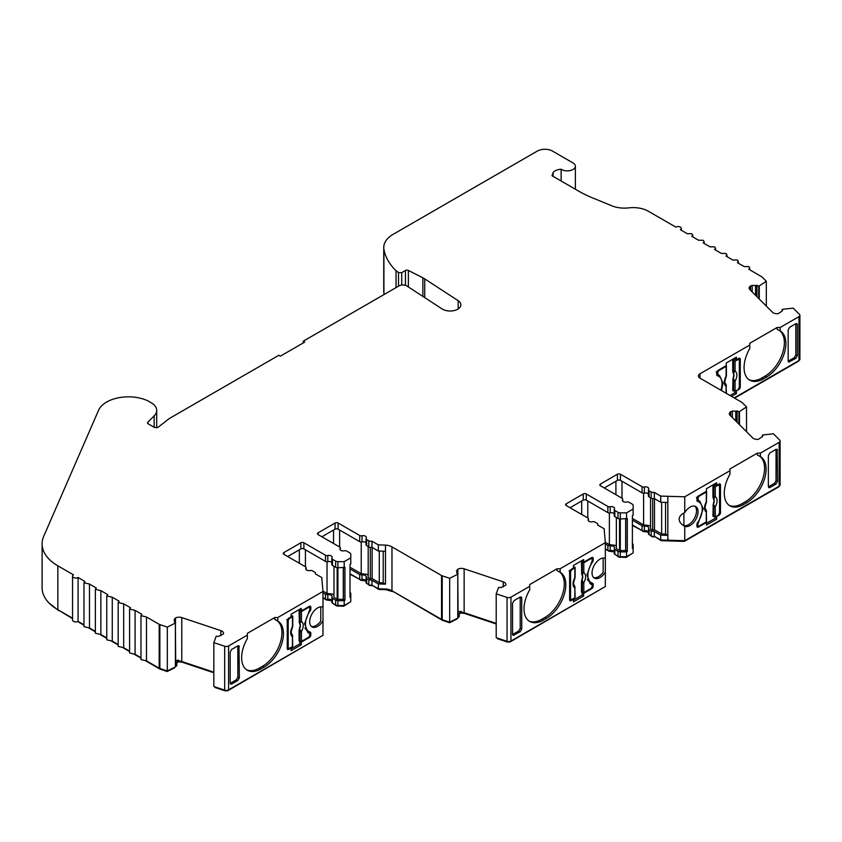 <?xml version="1.0" encoding="UTF-8"?>
<svg xmlns="http://www.w3.org/2000/svg" width="842" height="842" viewBox="0 0 842 842"><rect width="100%" height="100%" fill="white"/><g stroke="black" fill="none" stroke-linecap="round" stroke-linejoin="round"><path stroke-width="1.26" d="M648.414 493.991A3.221 1.863 0 0 0 647.835 493.538A3.221 1.863 0 0 0 644.383 493.128A2.147 1.242 180 0 1 642.078 492.844L620.47 480.372A2.147 1.242 0 0 0 617.428 480.372L604.261 487.981M457.859 573.802L457.859 569.181A5.378 3.105 180 0 1 464.142 568.803L503.232 581.833A5.378 3.105 180 0 1 504.347 582.327A5.378 3.105 180 0 1 505.916 584.516A5.378 3.105 180 0 1 505.8 585.169L500.853 587.621L498.58 587.411L496.212 593.831L507.052 597.441A3.221 1.863 180 0 0 510.947 597.146L529.713 586.316L529.713 584.558L557.078 568.76L560.119 568.76L605.345 542.648L604.135 528.765L597.757 525.082A3.221 1.863 0 0 0 597.883 524.566A3.221 1.863 0 0 0 596.936 523.25L594.82 522.029A2.147 1.242 0 0 0 592.515 521.745A3.221 1.863 180 0 1 588.116 520.019A3.221 1.863 180 0 1 588.337 519.335A2.147 1.242 0 0 0 588.484 518.883A2.147 1.242 0 0 0 587.853 518.009L566.256 505.537A2.147 1.242 180 0 1 565.624 504.653A2.147 1.242 180 0 1 566.256 503.779L583.222 493.98A2.147 1.242 180 0 1 586.264 493.98L607.871 506.452A2.147 1.242 0 0 0 610.176 506.726A3.221 1.863 180 0 1 613.629 507.147A3.221 1.863 180 0 1 614.576 508.463A3.221 1.863 180 0 1 614.355 509.136A2.147 1.242 0 0 0 614.207 509.599A2.147 1.242 0 0 0 614.839 510.473L618.007 512.304A3.221 1.863 0 0 0 620.291 512.852L626.553 512.852L633.142 509.042L633.142 505.432A3.221 1.863 0 0 0 632.205 504.105L629.027 502.274A2.147 1.242 0 0 0 626.722 502A3.221 1.863 180 0 1 622.322 500.264A3.221 1.863 180 0 1 622.543 499.59A2.147 1.242 0 0 0 622.691 499.138A2.147 1.242 0 0 0 622.059 498.253L600.462 485.781A2.147 1.242 180 0 1 599.83 484.908A2.147 1.242 180 0 1 600.462 484.034L617.428 474.235A2.147 1.242 180 0 1 620.47 474.235L642.078 486.697A2.147 1.242 0 0 0 644.383 486.981A3.221 1.863 180 0 1 647.835 487.392A3.221 1.863 180 0 1 648.782 488.718A3.221 1.863 180 0 1 648.561 489.391A2.147 1.242 0 0 0 648.414 489.844A2.147 1.242 0 0 0 649.045 490.728L651.161 491.949A3.221 1.863 0 0 0 654.339 492.423L660.717 496.096L684.757 496.801L729.982 470.689L729.982 468.931L757.347 453.133L760.389 453.133L779.155 442.303L779.155 486.181L684.757 540.69L684.757 526.271A11.283 6.515 120 0 0 693.334 522.861A11.283 6.515 120 0 0 698.06 511.726A11.283 6.515 120 0 0 695.724 506.558A11.283 6.515 120 0 0 684.757 512.536L684.757 496.801M614.207 513.736A3.221 1.863 0 0 0 613.629 513.283A3.221 1.863 0 0 0 610.176 512.873A2.147 1.242 180 0 1 607.871 512.599L586.264 500.127A2.147 1.242 0 0 0 583.222 500.127L570.055 507.726M366.038 542.785A3.221 1.863 0 0 0 365.47 542.332A3.221 1.863 0 0 0 362.007 541.922A2.147 1.242 180 0 1 359.702 541.638L338.105 529.165A2.147 1.242 0 0 0 335.063 529.165L321.886 536.775M322.981 620.912L322.981 607.177A11.283 6.515 120 0 0 314.403 610.587A11.283 6.515 120 0 0 309.677 621.722A11.283 6.515 120 0 0 312.014 626.89A11.283 6.515 120 0 0 322.981 620.912L322.981 635.331L228.582 689.83L228.582 645.94L247.348 635.11L247.348 633.352L274.713 617.554L277.755 617.554L322.981 591.442L321.77 577.559L315.382 573.876A3.221 1.863 0 0 0 315.518 573.36A3.221 1.863 0 0 0 314.571 572.044L312.456 570.823A2.147 1.242 0 0 0 310.151 570.539A3.221 1.863 180 0 1 305.741 568.813A3.221 1.863 180 0 1 305.962 568.129A2.147 1.242 0 0 0 306.12 567.676A2.147 1.242 0 0 0 305.488 566.803L283.88 554.331A2.147 1.242 180 0 1 283.259 553.447A2.147 1.242 180 0 1 283.88 552.573L300.857 542.774A2.147 1.242 180 0 1 303.899 542.774L325.496 555.246A2.147 1.242 0 0 0 327.801 555.52A3.221 1.863 180 0 1 331.264 555.941A3.221 1.863 180 0 1 332.211 557.257A3.221 1.863 180 0 1 331.98 557.93A2.147 1.242 0 0 0 331.832 558.383A2.147 1.242 0 0 0 332.464 559.267L335.642 561.098A3.221 1.863 0 0 0 337.916 561.646L344.189 561.646L350.777 557.836L350.777 554.215A3.221 1.863 0 0 0 349.83 552.899L346.662 551.068A2.147 1.242 0 0 0 344.357 550.794A3.221 1.863 180 0 1 339.947 549.058A3.221 1.863 180 0 1 340.168 548.384A2.147 1.242 0 0 0 340.315 547.932A2.147 1.242 0 0 0 339.694 547.047L318.087 534.575A2.147 1.242 180 0 1 317.466 533.702A2.147 1.242 180 0 1 318.087 532.828L335.063 523.029A2.147 1.242 180 0 1 338.105 523.029L359.702 535.491A2.147 1.242 0 0 0 362.007 535.775A3.221 1.863 180 0 1 365.47 536.186A3.221 1.863 180 0 1 366.407 537.501A3.221 1.863 180 0 1 366.186 538.185A2.147 1.242 0 0 0 366.038 538.638A2.147 1.242 0 0 0 366.67 539.522L368.785 540.743A3.221 1.863 0 0 0 371.975 541.217L378.353 544.89L385.468 545.1A10.746 6.21 180 0 1 391.972 546.9L441.555 575.518L441.555 619.407L391.972 590.779A10.746 6.21 0 0 0 385.478 589L378.353 588.779L371.975 585.095A3.221 1.863 180 0 1 368.785 584.622L366.67 583.401A2.147 1.242 180 0 1 366.038 582.527L366.186 577.244L365.47 575.244L359.702 574.549L359.702 579.38L350.019 573.791M331.832 562.53A3.221 1.863 0 0 0 331.264 562.077A3.221 1.863 0 0 0 327.801 561.667A2.147 1.242 180 0 1 325.496 561.382L303.899 548.921A2.147 1.242 0 0 0 300.857 548.921L287.69 556.52M401.718 285.028L401.718 272.65L405.434 270.503A2.147 1.242 180 0 1 408.37 270.45L422.863 277.818A21.503 12.409 180 0 1 423.842 278.355A21.503 12.409 180 0 1 424.736 278.902L458.174 300.689A10.746 6.21 180 0 1 460.879 304.804A10.746 6.21 180 0 1 454.248 310.54A10.746 6.21 180 0 1 442.534 309.193A10.746 6.21 180 0 1 442.092 308.919L406.907 285.996A5.378 3.105 180 0 0 399.076 285.859L303.183 341.231L304.709 342.105L280.386 356.145L278.86 355.271L169.937 418.158A10.746 6.21 180 0 0 168.895 418.853L157.917 427.42L154.675 427.568L148.108 423.768L147.76 422.274L154.17 415.864A18.85 10.883 0 0 0 156.696 410.422A18.85 10.883 0 0 0 151.171 402.729L148.897 401.413A18.85 10.883 180 0 0 146.918 400.413A30.754 17.756 0 0 0 98.577 410.264L43.721 536.301A53.751 31.028 0 0 0 42.1 543.869A53.751 31.028 0 0 0 57.845 565.813L73.507 574.854A3.221 1.863 180 0 0 72.559 576.17L72.559 620.049A3.221 1.863 180 0 0 74.549 621.775A3.221 1.863 180 0 0 78.064 621.375L78.064 577.486A3.221 1.863 180 0 1 74.549 577.886A3.221 1.863 180 0 1 72.559 576.17M553.068 176.346L553.068 172.536L552.152 175.81L578.601 191.092A107.492 62.066 180 0 0 592.315 197.786L611.923 205.827A21.503 12.409 180 0 0 628.764 207.869A21.503 12.409 0 0 1 648.351 211.237L675.821 227.108A3.221 1.863 180 0 1 680.389 227.108A3.221 1.863 180 0 1 681.325 228.424A3.221 1.863 180 0 1 680.389 229.74L687.23 233.687L691.787 233.687L692.734 235.002L691.787 236.318L698.628 240.275L703.186 240.275L704.133 241.591L703.186 242.906L710.027 246.853L714.595 246.853L715.532 248.169L714.595 249.485L721.436 253.442L725.993 253.442L726.941 254.758L725.993 256.073L732.835 260.02L737.392 260.02L738.339 261.336L737.392 262.651L744.233 266.598L748.801 266.598L749.738 267.924L748.801 269.24L762.01 276.955L766.315 281.26L766.315 306.067M780.176 327.475L780.176 330.938L777.145 329.359L777.145 327.475L780.176 327.475L798.963 316.634A3.221 1.863 180 0 0 799.9 315.318L799.9 359.208A3.221 1.863 180 0 1 798.963 360.523L798.963 316.634M780.176 330.938A27.407 15.83 -60 0 1 780.208 330.948A27.407 15.83 -60 0 1 785.881 343.494A27.407 15.83 -60 0 1 766.494 377.069L763.462 378.826A27.407 15.83 -60 0 1 749.748 380.184A27.407 15.83 -60 0 1 749.78 348.483L749.78 343.273L777.145 327.475M749.012 379.7A27.407 15.83 120 0 0 761.936 377.942L764.978 376.185A27.407 15.83 120 0 0 784.365 342.62A27.407 15.83 120 0 0 779.187 330.38M720.847 390.193A16.124 9.315 120 0 0 722.036 383.647A16.124 9.315 120 0 0 718.689 376.269A16.124 9.315 120 0 0 717.342 375.711A2.147 1.242 -60 0 1 717.152 375.637A2.147 1.242 -60 0 1 716.71 374.658L716.71 372.901A2.147 1.242 -60 0 1 718.226 370.269L726.246 365.638L726.246 363.007L736.434 357.124L736.434 359.755L738.75 358.418A2.147 1.242 -60 0 1 739.834 358.313A2.147 1.242 -60 0 1 740.276 359.292L740.276 386.941A2.147 1.242 -60 0 1 738.75 389.572L736.434 390.909L736.434 393.551L731.54 396.372M729.982 470.689L729.982 474.141A27.407 15.83 120 0 0 729.961 505.842A27.407 15.83 120 0 0 743.665 504.484L746.707 502.727A27.407 15.83 120 0 0 766.094 469.152A27.407 15.83 120 0 0 760.41 456.606A27.407 15.83 120 0 0 760.389 456.596L757.347 455.017L757.347 453.133M729.225 505.358A27.407 15.83 120 0 0 742.149 503.6L745.191 501.843A27.407 15.83 120 0 0 764.568 468.278A27.407 15.83 120 0 0 759.389 456.038M682.999 525.219L683.914 525.629A11.283 6.515 120 0 0 692.208 521.545A11.283 6.515 120 0 0 696.534 510.841A11.283 6.515 120 0 0 694.913 506.2M684.757 512.536C681.115 514.283 679.252 516.514 679.157 519.24C679.252 521.966 681.115 524.313 684.757 526.271L684.072 525.903M702.239 509.305A16.124 9.315 -60 0 1 697.544 522.661A2.147 1.242 120 0 0 696.923 524.45L696.923 526.208A2.147 1.242 120 0 0 697.365 527.187A2.147 1.242 120 0 0 698.439 527.081L706.449 522.461L706.449 525.092L716.647 519.209L716.647 516.567L718.963 515.23A2.147 1.242 120 0 0 720.478 512.599L720.478 484.95A2.147 1.242 120 0 0 720.036 483.971A2.147 1.242 120 0 0 718.963 484.076L716.647 485.413L716.647 482.782L706.449 488.665L706.449 491.296L698.439 495.927A2.147 1.242 120 0 0 696.923 498.559L696.923 500.316A2.147 1.242 120 0 0 697.365 501.295A2.147 1.242 120 0 0 697.544 501.369A16.124 9.315 -60 0 1 698.902 501.927A16.124 9.315 -60 0 1 702.239 509.305M510.947 597.146L510.947 641.036L605.345 586.537L605.345 542.648M605.345 572.118A11.283 6.515 -60 0 1 594.378 578.096A11.283 6.515 -60 0 1 592.042 572.928A11.283 6.515 -60 0 1 596.768 561.793A11.283 6.515 -60 0 1 605.345 558.383M593.673 577.57A11.283 6.515 120 0 0 603.156 572.255L603.156 558.036M560.119 568.76L560.119 572.213L557.078 570.644L557.078 568.76M560.119 572.213A27.407 15.83 -60 0 1 560.141 572.223A27.407 15.83 -60 0 1 565.824 584.78A27.407 15.83 -60 0 1 546.437 618.354L543.395 620.101A27.407 15.83 -60 0 1 529.692 621.459A27.407 15.83 -60 0 1 529.713 589.768L529.713 584.558M528.955 620.986A27.407 15.83 120 0 0 541.88 619.228L544.921 617.47A27.407 15.83 120 0 0 564.298 583.895A27.407 15.83 120 0 0 559.13 571.665M311.308 626.364A11.283 6.515 120 0 0 320.781 621.049L320.781 606.829M247.348 633.352L247.348 638.562A27.407 15.83 120 0 0 247.316 670.253A27.407 15.83 120 0 0 261.031 668.895L264.072 667.148A27.407 15.83 120 0 0 283.449 633.573A27.407 15.83 120 0 0 277.776 621.017L274.713 619.438L274.713 617.554M277.776 621.017A27.407 15.83 120 0 0 277.755 621.007L277.755 617.554M246.58 669.779A27.407 15.83 120 0 0 259.504 668.022L262.546 666.264A27.407 15.83 120 0 0 281.933 632.689A27.407 15.83 120 0 0 276.755 620.459M175.483 622.596L175.483 617.975A5.378 3.105 180 0 1 181.767 617.596L220.857 630.626A5.378 3.105 180 0 1 221.972 631.121A5.378 3.105 180 0 1 223.551 633.31A5.378 3.105 180 0 1 223.435 633.963L218.488 636.415L216.215 636.205L213.836 642.625L224.688 646.235L224.688 690.124L213.836 686.504L213.836 642.625M331.832 600.272A3.221 1.863 0 0 0 331.264 599.82A3.221 1.863 0 0 0 327.801 599.409A2.147 1.242 180 0 1 325.496 599.125L322.981 597.673M327.801 599.409L327.801 594.578L331.264 594.999L332.211 596.41M366.038 580.527A3.221 1.863 0 0 0 365.47 580.075A3.221 1.863 0 0 0 362.007 579.654A2.147 1.242 180 0 1 359.702 579.38M366.407 576.665L366.67 578.58L368.785 579.801L368.785 584.622M614.207 551.478A3.221 1.863 0 0 0 613.629 551.026A3.221 1.863 0 0 0 610.176 550.615A2.147 1.242 180 0 1 607.871 550.331L605.345 548.879M610.176 550.615L610.176 545.784L613.629 546.205L614.576 547.616M648.414 531.734A3.221 1.863 0 0 0 647.835 531.281A3.221 1.863 0 0 0 644.383 530.86A2.147 1.242 180 0 1 642.078 530.586L632.384 524.998M644.383 530.86L644.383 526.039L647.835 526.45L648.782 527.871M401.718 272.65L398.676 272.65L396.045 270.756A90.294 52.13 0 0 1 383.91 249.243L383.91 293.132A90.294 52.13 0 0 0 384.163 294.479M716.142 371.69L717.658 372.564L718.268 374.943L719.531 375.469L722.983 383.099L721.499 390.572M721.047 378.858L718.752 375.1M733.003 372.375L733.624 371.006A1.074 0.621 0 0 0 735.077 370.964C737.487 373.006 737.487 376.448 735.077 381.268L734.108 379.879L733.35 380.216L733.003 378.742L733.866 375.058L732.729 371.532L732.729 360.797L735.487 359.208M696.345 497.348L697.871 498.222L698.481 500.601L699.744 501.127L703.186 508.757L698.481 522.366L697.955 522.061M701.249 504.516L698.965 500.758M713.216 498.032L713.837 496.664A1.074 0.621 0 0 0 715.29 496.622C717.689 498.664 717.689 502.106 715.29 506.926L714.321 505.537L713.563 505.874L713.216 504.4L714.079 500.716L712.942 497.19L712.942 486.455L715.689 484.866M650.561 497.748L650.561 528.902L652.676 530.123L654.497 529.807L661.654 533.944L665.569 534.06L667.832 535.365L660.717 535.154L660.717 539.985L654.339 536.301A3.221 1.863 180 0 1 651.161 535.828L649.045 534.607A2.147 1.242 180 0 1 648.414 533.733L648.561 528.45L649.045 529.786L651.161 531.007L651.161 535.828M650.561 526.629L649.361 525.576L643.593 524.882L643.593 493.212M616.355 517.493L616.355 548.658L619.533 550.489L625.795 550.594L627.311 551.468L627.311 518.556L620.291 518.998A3.221 1.863 180 0 1 618.007 518.451L614.839 516.62A2.147 1.242 180 0 1 614.207 515.736L614.207 509.599M616.355 546.384L615.155 545.321L609.387 544.627L609.387 512.957M583.811 592.6L581.464 592.2L581.464 581.464L582.601 576.623L581.738 573.949L582.359 572.571A1.074 0.621 0 0 0 583.811 572.528C586.211 574.581 586.211 578.012 583.811 582.832L583.811 592.6L591.095 588.4L592.231 586.421L592.231 585.106L590.358 583.517L586.948 574.907L592.231 560.53L592.231 559.214L591.095 558.551L592.231 559.214M368.186 546.542L368.186 577.696L370.312 578.917L372.122 578.601L379.289 582.738L383.194 582.853L385.468 584.159L378.353 583.948L378.353 588.779M368.186 575.423L366.986 574.37L361.229 573.676L361.229 542.006M333.99 566.287L333.99 597.441L337.158 599.283L343.42 599.388L344.946 600.262L344.946 567.35L337.916 567.792A3.221 1.863 180 0 1 335.642 567.245L332.464 565.414A2.147 1.242 180 0 1 331.832 564.529L331.832 558.383M333.99 595.178L332.779 594.115L327.022 593.421L327.022 561.751M301.436 641.394L299.089 640.994L299.089 630.258L300.226 625.417L299.363 622.743L299.984 621.364A1.074 0.621 0 0 0 301.436 621.322C303.846 623.375 303.846 626.806 301.436 631.626L301.436 641.394L308.719 637.194L309.867 635.215L309.298 632.247A2.147 1.242 120 0 0 309.203 631.711M737.129 422.337L737.129 410.949L738.918 411.791L738.918 424.126M756.926 296.679L756.926 285.291L758.716 286.122L758.716 298.468M552.068 175.083L552.152 175.81M553.068 172.536A10.209 5.894 180 0 1 561.14 169.221A8.062 4.652 0 0 0 570.076 170.61A8.062 4.652 0 0 0 575.381 166.242A8.062 4.652 0 0 0 573.023 162.948L552.499 151.097A10.746 6.21 180 0 0 537.301 151.097L393.203 234.297A32.249 18.619 0 0 0 383.752 247.453A32.249 18.619 0 0 0 383.91 249.243M147.476 422.937L147.76 422.274L147.76 423.515M78.064 577.486L84.905 581.433L83.968 582.748L83.968 626.637L89.473 627.953L89.473 584.064L83.968 582.748M89.473 584.064L96.314 588.021L95.367 589.337L95.367 633.216L100.872 634.531L100.872 590.652L95.367 589.337M100.872 590.652L107.713 594.599L106.766 595.915L106.766 639.804L112.27 641.12L112.27 597.231L106.766 595.915M112.27 597.231L119.111 601.188L118.175 602.504L118.175 646.382L123.679 647.698L123.679 603.819L118.175 602.504M123.679 603.819L130.521 607.766L129.573 609.082L129.573 652.971L135.078 654.287L135.078 610.397L129.573 609.082M135.078 610.397L141.919 614.344L140.972 615.66L140.972 659.549L146.476 660.865L146.476 616.986L140.972 615.66M146.476 616.986L159.18 624.311L159.18 668.201L159.854 668.495L159.854 624.606L159.18 624.311M159.854 624.606L167.305 627.101L175.399 623.038L175.399 666.917L176.536 665.79L176.536 664.906L175.725 665.717L175.399 623.038M175.725 622.712L174.273 621.68L174.673 621.28L174.673 622.059M174.652 620.891L174.536 618.923L174.536 620.786M174.105 619.859L175.483 617.975M228.582 645.94A3.221 1.863 180 0 1 224.688 646.235M442.218 575.812L449.681 578.307L457.774 574.244L457.774 618.123L449.681 622.185L442.218 619.701L442.218 575.812A3.221 1.863 180 0 1 441.555 575.518M459.279 615.313L459.279 616.186A2.789 1.61 180 0 1 458.901 616.997L458.764 613.765L458.901 616.112L458.101 616.923L457.774 574.244M458.101 573.918L456.648 572.886L457.038 572.486L457.038 573.265M457.017 572.097L456.911 570.139L456.911 571.992M456.469 571.065L457.859 569.181M762.294 436.598L762.852 434.977L773.398 433.788L779.671 440.05A3.221 1.863 180 0 1 780.102 440.987A3.221 1.863 180 0 1 779.155 442.303M762.294 435.156L762.663 436.293M761.652 437.019L762.652 436.472M761.652 437.04L758.4 439.324A5.378 3.105 180 0 1 752.632 437.84L730.067 415.274A5.378 3.105 180 0 1 729.34 413.727A5.378 3.105 180 0 1 730.719 411.643L730.719 415.937M732.372 417.579L732.372 411.096L730.719 411.643M732.372 411.096L735.771 411.159L735.771 420.979M737.129 410.949L735.771 411.159M739.476 424.694L739.476 411.601L738.918 411.791M739.476 411.601L746.517 406.928L742.212 402.623A3.221 1.863 180 0 0 741.697 402.234L699.997 378.163A5.378 3.105 180 0 1 698.428 375.964A5.378 3.105 180 0 1 699.997 373.774L749.78 345.031M782.092 310.93L782.65 309.309L793.206 308.13L799.468 314.392A3.221 1.863 180 0 1 799.9 315.318M782.092 309.498L782.46 310.624M781.776 311.035L782.45 310.814M752.169 291.911L752.169 285.438L750.527 285.985A5.378 3.105 180 0 0 749.148 288.059A5.378 3.105 180 0 0 749.864 289.606L772.43 312.182A5.378 3.105 180 0 0 778.208 313.666L781.46 311.498M752.169 285.438L755.569 285.501L755.569 295.321M756.926 285.291L755.569 285.501M759.274 299.026L759.274 285.933L758.716 286.122M759.274 285.933L766.315 281.26M734.203 397.908L798.963 360.523M795.827 358.376L794.311 357.65L788.165 361.197L789.68 361.923L788.165 361.039L788.165 329.896L789.68 327.254L795.827 323.707L797.353 324.591L797.353 355.734L795.827 358.376L788.659 362.06M796.942 323.633L797.353 324.591L795.953 323.644M749.78 345.157L749.78 348.483M760.389 456.596L760.389 453.133M776.156 449.302L777.555 450.249L776.04 449.365L769.893 452.912L768.367 455.554L768.367 486.697L769.893 487.581L776.04 484.034L777.555 481.392L777.155 449.291M768.872 487.718L769.893 487.581L768.378 486.865M729.982 472.13L729.982 474.141M684.757 540.69L667.832 540.196L667.832 496.306L667.832 502.453L660.717 502.242L654.339 498.559L654.339 492.423M660.717 496.096L660.717 502.242M654.339 498.559A3.221 1.863 180 0 1 651.161 498.096L649.045 496.864A2.147 1.242 180 0 1 648.414 495.991L648.414 489.844M633.142 509.042L633.142 515.188L632.384 515.63L632.384 548.542L633.142 548.1L633.142 544.49L632.205 543.164M626.553 518.998L626.553 512.852M583.653 595.989L573.455 601.872L573.455 599.241L571.139 600.578A2.147 1.242 -60 0 1 570.066 600.683A2.147 1.242 -60 0 1 569.624 599.693L569.624 572.055A2.147 1.242 -60 0 1 571.139 569.413L573.455 568.076L573.455 565.445L583.653 559.562L583.653 562.193L591.663 557.572A2.147 1.242 -60 0 1 592.736 557.457A2.147 1.242 -60 0 1 593.189 558.446L593.189 560.204A2.147 1.242 -60 0 1 592.558 561.982A16.124 9.315 120 0 0 591.2 582.727A16.124 9.315 120 0 0 592.558 583.274A2.147 1.242 -60 0 1 592.736 583.348A2.147 1.242 -60 0 1 593.189 584.337L593.189 586.095A2.147 1.242 -60 0 1 591.663 588.726L583.653 593.357L583.653 595.989L582.138 595.105L582.138 592.526M520.209 631.732L518.693 631.005L512.557 634.552L514.073 635.278L512.546 634.394L512.546 603.251L514.073 600.609L520.209 597.062L521.735 597.946L521.735 629.09L520.209 631.732L513.041 635.415M521.335 596.989L521.735 597.946L520.335 596.999M496.212 623.375L464.142 612.692A5.378 3.105 0 0 0 461.132 612.281L458.901 614.502M385.468 584.159L385.478 545.111L385.468 551.247L378.353 551.036L371.975 547.353L371.975 541.217M378.353 544.89L378.353 551.036M371.975 547.353A3.221 1.863 180 0 1 368.785 546.89L366.67 545.658A2.147 1.242 180 0 1 366.038 544.785L366.038 538.638M350.777 557.836L350.777 563.982L350.019 564.424L350.019 597.336L350.777 596.894L350.777 601.725L344.189 605.524L337.916 605.524A3.221 1.863 180 0 1 335.642 604.988L332.464 603.156A2.147 1.242 180 0 1 331.832 602.272L331.98 596.989L332.464 598.325L335.642 600.157L335.642 604.988M344.189 567.792L344.189 561.646M322.981 607.177L322.981 591.442M237.97 645.793L239.36 646.74L237.844 645.856L231.697 649.403L230.182 652.045L230.182 683.188L231.697 684.072L237.844 680.525L239.36 677.884L238.96 645.782M230.676 684.209L231.697 684.072L230.182 683.357L236.328 679.799L237.844 677.168L237.844 645.856M288.774 649.371L287.248 648.487A2.147 1.242 120 0 0 287.701 649.477A2.147 1.242 120 0 0 288.774 649.371L291.09 648.035L291.09 650.666L301.278 644.783L301.278 642.151L309.298 637.52A2.147 1.242 120 0 0 310.814 634.889L310.814 633.131A2.147 1.242 120 0 0 310.372 632.142A2.147 1.242 120 0 0 310.193 632.068A16.124 9.315 -60 0 1 308.835 631.521A16.124 9.315 -60 0 1 310.193 610.776A2.147 1.242 120 0 0 310.814 608.998L310.814 607.24A2.147 1.242 120 0 0 310.372 606.251A2.147 1.242 120 0 0 309.298 606.366L301.278 610.987L301.278 608.356L291.09 614.239L291.09 616.87L288.774 618.207A2.147 1.242 120 0 0 287.248 620.849L287.248 648.487L287.922 648.108M213.836 672.169L181.767 661.486A5.378 3.105 0 0 0 178.757 661.075L176.536 663.296M72.559 618.196L57.845 609.692L57.845 565.813M42.1 543.869L42.1 587.748A53.751 31.028 0 0 0 57.845 609.692M303.183 341.231L303.183 342.978M396.045 287.617L396.045 270.756M383.752 247.453L383.752 291.343A32.249 18.619 0 0 0 383.91 293.132M561.14 169.221L561.14 180.998M780.102 440.987L780.102 484.866A3.221 1.863 180 0 1 779.155 486.181M667.832 535.365L667.832 540.196L660.717 539.985M633.142 548.1L633.142 552.931L626.553 556.73L620.291 556.73A3.221 1.863 180 0 1 618.007 556.194L614.839 554.362A2.147 1.242 180 0 1 614.207 553.478L614.355 548.195L614.839 549.531L618.007 551.363L618.007 556.194M510.947 641.036A3.221 1.863 180 0 1 507.052 641.33L496.212 637.71L496.212 593.831M458.901 616.997L457.774 618.123M442.218 619.701A3.221 1.863 180 0 1 441.555 619.407M228.582 689.83A3.221 1.863 180 0 1 224.688 690.124M176.904 664.106L176.904 664.98A2.789 1.61 180 0 1 176.536 665.79M175.399 666.917L167.305 670.979L159.854 668.495M159.18 668.201L146.476 660.865M140.972 657.686L135.078 654.287M129.573 651.108L123.679 647.698M118.175 644.519L112.27 641.12M106.766 637.941L100.872 634.531M95.367 631.353L89.473 627.953M83.968 624.775L78.064 621.375M750.527 285.985L750.527 290.269M734.919 357.997L734.919 358.881L736.434 359.755M718.689 376.269L717.173 375.395A16.124 9.315 120 0 0 716.795 375.195M736.434 393.551L734.919 392.667L730.025 395.498M734.919 392.667L734.919 391.12M735.866 390.583L736.434 390.909M738.75 359.187L738.75 358.418L740.276 359.292M794.311 357.65L795.827 355.019L795.827 323.707M768.378 486.855L774.514 483.308L776.04 480.677L776.04 449.365M715.121 483.655L715.121 484.539L716.647 485.413M718.963 484.845L718.963 484.076L720.478 484.95M716.079 516.241L716.647 516.567M716.647 519.209L715.121 518.325L715.121 516.778M715.121 518.325L706.449 523.335M706.449 522.461L705.88 522.124M697.586 525.818L696.923 526.208L698.439 527.081M698.902 501.927L697.376 501.053A16.124 9.315 120 0 0 697.008 500.853M573.455 599.241L572.886 598.904M573.455 600.114L582.138 595.105M582.548 592.715L583.653 593.357M591.663 584.053L591.042 582.401M587.327 579.254A16.124 9.315 120 0 0 589.684 581.843L591.2 582.727M591.663 558.341L591.663 557.572L593.189 558.446M582.138 560.435L582.138 561.319L583.653 562.193M570.287 599.315L569.624 599.693L571.139 600.578M518.693 631.005L520.209 628.374L520.209 597.062M461.132 612.281L461.132 611.397A5.378 3.105 0 0 0 458.101 612.071M291.09 648.035L290.522 647.698M301.278 610.987L299.763 610.113L299.763 609.229M310.814 607.24L309.298 606.366L309.298 607.135M304.962 628.048A16.124 9.315 120 0 0 307.309 630.637L308.835 631.521M300.173 641.509L301.278 642.151M301.278 644.783L299.763 643.898L299.763 641.32M299.763 643.898L291.09 648.908M178.757 661.075L178.757 660.191A5.378 3.105 0 0 0 175.725 660.865M734.582 398.129L798.195 361.397A2.147 1.242 0 0 0 798.816 360.597M684.336 540.669L684.336 541.364L778.397 487.065A2.147 1.242 0 0 0 779.018 486.266M661.191 539.996L661.191 540.69L684.336 541.364M654.581 536.449L661.191 540.69M649.803 535.049L651.918 536.712L654.581 536.88M648.593 532.155L643.983 531.607L643.983 530.934M632.384 525.429L643.983 531.607M632.068 553.552L626.111 557.436L626.111 556.73M615.597 554.794L618.765 557.067L626.111 557.436M614.397 551.91L609.776 551.352L609.776 550.679M605.345 549.321L609.776 551.352M604.251 587.169L510.189 641.909L507.589 642.109L497.412 638.71L497.412 638.11M464.679 612.871L464.679 613.471L496.212 623.975M464.679 613.471L460.469 612.934M458.943 614.544L460.469 613.018M456.932 618.544L457.974 617.996L457.911 616.954M449.554 622.143L449.554 622.743L456.932 619.038M392.73 591.221L442.313 620.28L449.554 622.743M392.73 591.663L385.983 589.726L385.983 589.032M385.931 589.032L385.983 589.726M378.816 588.79L378.816 589.484L385.931 589.695M372.217 585.243L378.816 589.484M367.428 583.843L369.554 585.506L372.217 585.674M366.228 580.948L361.618 580.401L361.618 579.728M350.019 574.223L361.618 580.401M349.704 602.346L343.736 606.229L343.736 605.524M333.222 603.588L336.4 605.861L343.736 606.229M332.022 600.704L327.412 600.146L327.412 599.472M322.981 598.115L327.412 600.146M321.876 635.963L227.824 690.703L225.224 690.903L215.036 687.504L215.036 686.904M182.304 661.665L182.304 662.265L213.836 672.769M182.304 662.265L178.104 661.728M176.567 663.338L178.104 661.801M174.557 667.338L175.599 666.79L175.546 665.748M167.179 670.937L167.179 671.537L174.557 667.832M146.066 661.065L159.938 669.074L167.179 671.537M77.653 621.575L83.968 625.217M89.052 628.153L95.367 631.795M100.461 634.731L106.766 638.383M111.86 641.32L118.175 644.961M123.258 647.898L129.573 651.54M134.667 654.487L140.972 658.128M72.559 618.628L58.603 610.134M49.047 603.009L58.603 610.576M178.757 660.191L176.399 662.559L176.536 664.906L176.399 663.18M322.981 592.842L325.496 594.305L325.496 599.125M327.801 594.578L325.496 594.305M337.916 606.229L337.916 600.704L335.642 600.157M344.189 605.524L344.189 600.704L344.946 600.262M337.916 600.704L344.189 600.704M350.777 596.894L350.777 593.273L349.83 591.958M350.019 568.96L359.702 574.549M371.975 585.095L371.975 580.275L368.785 579.801M371.975 580.275L378.353 583.948M458.806 614.418L461.132 611.397M605.345 544.048L607.871 545.511L607.871 550.331M610.176 545.784L607.871 545.511M620.291 557.436L620.291 551.91L618.007 551.363M626.553 556.73L626.553 551.91L627.311 551.468M620.291 551.91L626.553 551.91M632.384 520.167L642.078 525.755L642.078 530.586M644.383 526.039L642.078 525.755M654.339 536.301L654.339 531.481L651.161 531.007M654.339 531.481L660.717 535.154M738.75 389.572L735.077 391.035L732.729 390.635L733.003 378.742M746.517 431.725L746.517 406.928M665.569 502.39L665.569 534.06M683.914 525.629L683.914 512.957M718.963 515.23L715.29 516.693L712.942 516.293L713.216 504.4M632.384 518.409L643.593 524.882M605.314 542.28L609.387 544.627M589.621 583.011L591.789 584.127L590.105 583.18L590.716 584.232M581.738 573.949L581.464 562.361L582.706 561.646M573.455 566.982L574.875 567.119L574.812 567.95L571.707 569.75L570.571 571.718L570.571 598.925L571.707 599.588L569.624 598.378M449.681 578.307L449.681 622.185M383.194 551.184L383.194 582.853M350.019 567.203L361.229 573.676M322.949 591.073L327.022 593.421M307.256 631.805L309.424 632.921L307.993 632.31L304.572 623.701L309.867 609.324L309.867 608.008L308.719 607.345L309.867 608.008M309.256 632.847L307.74 631.974L308.34 633.026M299.363 622.743L299.089 611.155L300.331 610.439M291.09 615.776L292.511 615.912L292.448 616.744L289.343 618.544L288.206 620.512L288.206 647.719L289.343 648.382L287.248 647.172M726.193 385.657A1.074 0.621 180 0 1 726.088 386.457C723.688 384.415 723.688 380.984 726.088 376.163L726.151 365.554L726.088 366.386L718.805 370.596L718.226 370.269M717.658 372.564L718.805 370.596M733.624 391.077L733.624 381.3L732.729 379.9M738.181 389.246L739.329 387.267L739.329 360.06L738.181 359.408L739.329 360.06M737.613 359.071L738.181 359.408L735.077 361.197L732.729 360.797M661.654 502.274L661.654 533.944M697.05 523.65L697.871 524.124L698.481 522.366M697.871 524.124L697.871 525.44L696.923 524.892M699.007 526.092L697.871 525.44L699.007 526.092L706.291 521.893L706.354 521.051M706.396 511.315A1.074 0.621 180 0 1 706.291 512.115C703.891 510.073 703.891 506.642 706.291 501.821L706.354 491.212L706.291 492.044L699.007 496.254L698.439 495.927M697.871 498.222L699.007 496.254M713.837 516.735L713.837 506.958L712.942 505.558M718.394 514.904L719.531 512.925L719.531 485.718L718.394 485.066L719.531 485.718M717.826 484.729L718.394 485.066L715.29 486.855L712.942 486.455M590.526 558.225L591.095 558.551L583.811 562.761L581.464 562.361M581.464 581.464L582.085 581.79L581.738 580.306M582.359 582.864L582.085 581.79L582.843 581.443L583.811 582.832A1.074 0.621 0 0 1 582.359 582.864L582.359 592.642M574.875 567.119L574.812 577.728A1.074 0.621 180 0 0 575.128 577.286L574.886 578.422C573.455 582.369 573.223 584.611 574.191 585.148L574.812 588.021C572.413 585.979 572.413 582.548 574.812 577.728M571.707 599.588L574.812 597.799L574.875 596.957M379.289 551.068L379.289 582.738M308.151 607.019L308.719 607.345L301.436 611.555L299.089 611.155M299.089 630.258L299.71 630.584L299.363 629.1M299.984 631.658L299.71 630.584L300.468 630.237L301.436 631.626A1.074 0.621 -0 0 1 299.984 631.658L299.984 641.436M292.511 615.912L292.448 626.522A1.074 0.621 180 0 0 292.763 626.08L292.511 627.216C291.079 631.163 290.848 633.405 291.827 633.942L292.448 636.815C290.048 634.773 290.048 631.342 292.448 626.522M289.343 648.382L292.448 646.593L292.511 645.751M726.404 393.403L726.078 384.489L726.088 393.225M726.025 384.489L725.467 383.573C724.488 383.036 724.72 380.805 726.151 376.858L726.404 375.721A1.074 0.621 180 0 1 726.088 376.163L726.036 376.963L726.088 376.163M725.246 383.373L726.036 384.541M726.151 375.322A1.074 0.621 180 0 1 726.404 375.721L726.404 365.954M733.624 381.3A1.074 0.621 0 0 0 735.077 381.268L735.077 391.035M732.729 371.532L733.35 371.817A1.074 0.831 47.9 0 0 734.108 372.301L735.077 370.964L735.077 361.197M734.108 379.879L733.15 378.816A6.82 3.936 -60 0 0 734.014 375.132A6.82 3.936 -60 0 0 733.15 372.448L734.108 372.301M654.497 498.653L654.497 529.807M706.606 521.451L706.249 510.199L706.291 521.893M706.227 510.147L705.659 509.221M705.449 509.031L706.249 510.199M706.249 502.621L706.291 501.821L706.249 502.621M706.354 500.979A1.074 0.621 180 0 1 706.606 501.379L706.606 501.379A1.074 0.621 180 0 1 706.291 501.821M713.837 506.958A1.074 0.621 -0 0 0 715.29 506.926L715.29 516.693M712.942 497.19L713.563 497.475A1.074 0.831 47.9 0 0 714.321 497.959L715.29 496.622L715.29 486.855M714.321 505.537L713.353 504.474A6.82 3.936 -60 0 0 714.226 500.79A6.82 3.936 -60 0 0 713.353 498.106L714.321 497.959M581.464 573.097L582.085 573.381A1.074 0.831 47.9 0 0 582.843 573.865L583.811 572.528L583.811 562.761M582.843 581.443L581.875 580.38A6.82 3.936 -60 0 0 582.748 576.696A6.82 3.936 -60 0 0 581.875 574.012L582.843 573.865M574.875 576.886A1.074 0.621 180 0 1 575.128 577.286L575.128 567.519M574.918 587.221A1.074 0.621 180 0 1 575.128 587.59L575.128 587.59A1.074 0.621 180 0 1 574.812 588.021L574.812 597.799M574.749 586.053L575.128 597.357M573.97 584.948L574.77 586.106M372.122 547.447L372.122 578.601M299.089 621.891L299.71 622.175A1.074 0.831 47.9 0 0 300.468 622.659L301.436 621.322L301.436 611.555M300.468 630.237L299.51 629.174A6.82 3.936 -60 0 0 300.373 625.49A6.82 3.936 -60 0 0 299.51 622.806L300.468 622.659M292.511 625.68A1.074 0.621 180 0 1 292.763 626.08L292.763 616.312M292.553 636.015A1.074 0.621 180 0 1 292.763 636.384L292.763 636.384A1.074 0.621 180 0 1 292.448 636.815L292.448 646.593M292.385 634.847L292.763 646.151M291.606 633.742L292.395 634.9M625.659 550.668L625.659 518.998M343.294 599.462L343.294 567.792M625.795 550.594L625.795 518.998M343.42 599.388L343.42 567.792M167.305 670.979L167.305 627.101M458.174 308.919L458.174 300.689M424.736 297.615L424.736 278.902M398.519 286.185L398.519 272.545M699.997 373.774L699.997 378.163M651.161 491.949L651.161 498.096M649.045 496.864L649.045 490.728M644.383 493.128L644.383 486.981M642.078 486.697L642.078 492.844M620.47 480.372L620.47 474.235M617.428 480.372L617.428 474.235M600.462 485.781L600.462 484.034M622.543 499.59L622.543 500.948M620.291 550.668L620.291 512.852M618.007 512.304L618.007 518.451M614.839 516.62L614.839 510.473M610.176 512.873L610.176 506.726M607.871 506.452L607.871 512.599M586.264 500.127L586.264 493.98M583.222 500.127L583.222 493.98M566.256 505.537L566.256 503.779M588.337 519.335L588.337 520.693M503.232 581.833L503.232 586.916M464.142 612.692L464.142 568.803M391.972 590.779L391.972 546.9M368.785 540.743L368.785 546.89M366.67 545.658L366.67 539.522M362.007 541.922L362.007 535.775M359.702 535.491L359.702 541.638M338.105 529.165L338.105 523.029M335.063 529.165L335.063 523.029M318.087 534.575L318.087 532.828M340.168 548.384L340.168 549.742M337.916 599.462L337.916 561.646M335.642 561.098L335.642 567.245M332.464 565.414L332.464 559.267M327.801 561.667L327.801 555.52M325.496 555.246L325.496 561.382M303.899 548.921L303.899 542.774M300.857 548.921L300.857 542.774M283.88 554.331L283.88 552.573M305.962 568.129L305.962 569.487M220.857 630.626L220.857 635.71M181.767 661.486L181.767 617.596M154.17 415.864L154.17 427.273M422.863 277.818L422.863 296.395M408.37 286.954L408.37 270.45M761.936 377.942L763.462 378.826M764.978 376.185L766.494 377.069M739.329 386.394L740.276 386.941M795.827 355.019L797.353 355.734M746.707 502.727L745.191 501.843M743.665 504.484L742.149 503.6M776.04 484.034L774.514 483.308M777.555 481.392L776.04 480.677M720.478 512.599L719.531 512.052M541.88 619.228L543.395 620.101M544.921 617.47L546.437 618.354M507.052 597.441L507.052 641.33M591.663 588.726L591.095 588.4M592.231 585.548L593.189 586.095M591.663 583.464L593.189 584.337M592.558 561.982L591.979 561.646M592.231 559.656L593.189 560.204M521.735 629.09L520.209 628.374M264.072 667.148L262.546 666.264M261.031 668.895L259.504 668.022M239.36 677.884L237.844 677.168M237.844 680.525L236.328 679.799M310.814 608.998L309.867 608.45M310.193 610.776L309.603 610.439M310.814 633.131L309.298 632.247M310.814 634.889L309.867 634.342M309.298 637.52L308.719 637.194M405.434 285.322L405.434 270.503M668.306 539.585L668.306 540.901M651.918 536.154L651.918 536.712M642.835 530.87L642.835 531.46M618.765 556.52L618.765 557.067M608.629 550.615L608.629 551.215M510.189 641.362L510.189 641.909M507.589 641.467L507.589 642.109M442.755 619.88L442.755 620.48M442.313 619.733L442.313 620.28M369.554 584.948L369.554 585.506M360.46 579.664L360.46 580.254M336.4 605.314L336.4 605.861M326.254 599.409L326.254 600.009M227.824 690.156L227.824 690.703M225.224 690.261L225.224 690.903M160.39 668.674L160.39 669.274M159.938 668.527L159.938 669.074M332.464 603.156L332.464 598.325M362.007 579.654L362.007 574.833M366.67 583.401L366.67 578.58M614.839 554.362L614.839 549.531M649.045 534.607L649.045 529.786M621.996 481.256L621.996 498.211M615.912 494.707L615.912 481.256M587.79 501.001L587.79 517.967M581.706 514.451L581.706 501.001M339.621 530.05L339.621 547.005M333.537 543.5L333.537 530.05M305.414 549.794L305.414 566.761M299.342 563.245L299.342 549.794M717.658 373.89L716.71 373.332M733.624 371.006L733.624 361.229M697.871 499.548L696.923 498.99M713.837 496.664L713.837 486.887M582.359 572.571L582.359 562.793M571.707 569.75L571.139 569.413M569.055 570.844L570.571 571.718M299.984 621.364L299.984 611.587M289.343 618.544L288.774 618.207M286.68 619.638L288.206 620.512M756.242 295.995L756.242 285.512M736.445 421.653L736.445 411.18M652.676 530.123L652.676 498.58M619.533 550.489L619.533 518.946M370.312 578.917L370.312 547.374M337.158 599.283L337.158 567.74M622.691 499.138L622.691 501.137M588.484 518.883L588.484 520.882M597.883 524.566L597.883 525.166M340.315 547.932L340.315 549.931M306.12 567.676L306.12 569.676M315.518 573.36L315.518 573.96M156.696 410.422L156.696 427.894M575.381 166.242L575.381 189.229M681.325 228.424L681.325 230.287M692.734 235.002L692.734 236.865M738.087 358.797L738.992 359.323M696.923 525.429L698.207 526.176M718.289 484.455L719.194 484.981M591 557.951L591.905 558.478M569.624 598.925L570.908 599.672M308.625 606.745L309.53 607.271M287.248 647.719L288.532 648.466M706.606 491.612L706.364 502.516C704.933 506.463 704.701 508.694 705.67 509.231M457.122 572.307L457.122 573.339M174.757 621.101L174.757 622.133M704.133 241.591L704.133 243.454M715.532 248.169L715.532 250.032M726.941 254.758L726.941 256.621M738.339 261.336L738.339 263.199M749.738 267.924L749.738 269.777"/></g></svg>
